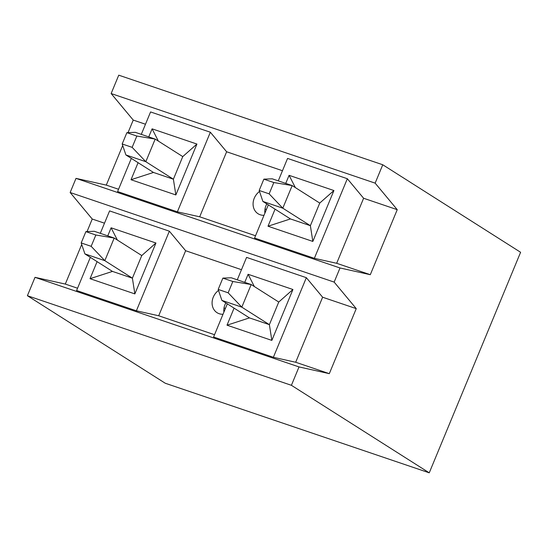 <?xml version="1.0" encoding="UTF-8"?>
<svg xmlns="http://www.w3.org/2000/svg" width="548" height="548" viewBox="0 0 548 548"><rect width="100%" height="100%" fill="white"/><g stroke="black" fill="none" stroke-linecap="round" stroke-linejoin="round"><path stroke-width="0.82" d="M375.147 183.142L382.757 164.763L118.752 75.172L111.141 93.55L375.147 183.142L397.238 209.672L370.297 274.699L340.013 267.972L76.001 178.374L106.291 185.108L122.704 145.494M266.821 203.931A13.851 11.741 -57.6 0 0 264.896 213.138M263.999 215.309A13.851 11.741 122.4 0 1 258.04 213.734A13.851 11.741 122.4 0 1 259.512 191.464M158.372 141.11L152.097 128.842L196.931 144.056L182.758 156.591L173.387 179.21L175.853 194.944L131.02 179.73L138.082 162.681M126.876 132.671L122.19 143.98L132.15 147.357L136.836 136.048L126.876 132.671L135.267 132.321L155.187 139.089L145.823 161.708L173.387 179.21L153.461 172.449L131.02 179.73M148.761 136.904L152.097 128.842M196.931 144.056L175.853 194.944M295.358 187.594L289.084 175.326L333.917 190.54L319.744 203.075L310.374 225.694L312.833 241.435L268.006 226.221L275.069 209.172M263.862 179.155L259.177 190.464L269.137 193.848L273.822 182.539L263.862 179.155L272.246 178.812L292.173 185.573L282.802 208.192L310.374 225.694L290.447 218.933L268.006 226.221M285.741 183.388L289.084 175.326M333.917 190.54L312.833 241.435M282.467 170.723L226.625 151.769L199.691 216.803L177.374 211.843L210.35 132.226L150.577 111.943L141.288 134.37M131.335 158.399L117.601 191.56L177.374 211.843M145.487 124.238L133.233 120.074L128.033 132.623M118.546 189.266L106.291 185.108M268.321 204.884L254.58 238.044L314.36 258.327L347.336 178.716L287.563 158.427L278.274 180.854M255.532 235.756L199.691 216.803M210.35 132.226L226.625 151.769M314.36 258.327L336.678 263.293L370.297 274.699M336.678 263.293L363.612 198.26L397.238 209.672M111.141 93.55L133.233 120.074M363.612 198.26L347.336 178.716M76.001 178.374L70.151 192.512L334.157 282.104L340.013 267.972M27.4 295.714L165.243 383.237L429.248 472.828L291.406 385.306L27.4 295.714L35.01 277.336L299.023 366.927L329.307 373.661L356.248 308.634L334.157 282.104M81.714 244.456L65.301 284.07L35.01 277.336M70.151 192.512L92.235 219.036L87.043 231.585M329.307 373.661L295.687 362.255L273.37 357.289L213.59 337.006L227.324 303.845M237.284 279.816L246.573 257.389L306.346 277.678L322.621 297.221L356.248 308.634M291.406 385.306L299.023 366.927M429.248 472.828L520.6 252.286L382.757 164.763M225.831 302.893A13.851 11.741 -57.6 0 0 223.906 312.1M214.542 334.718L158.701 315.764L136.383 310.805L76.604 290.522L90.345 257.361M77.556 288.227L65.301 284.07M295.687 362.255L322.621 297.221M104.49 223.194L92.235 219.036M241.476 269.685L185.635 250.731L169.359 231.188L109.586 210.905L100.298 233.332M273.37 357.289L306.346 277.678M223.009 314.271A13.851 11.741 122.4 0 1 217.049 312.696A13.851 11.741 122.4 0 1 218.522 290.426M185.635 250.731L158.701 315.764M169.359 231.188L136.383 310.805M244.751 282.35L248.093 274.288L292.927 289.502L271.842 340.397L227.009 325.183L234.078 308.127M107.771 235.866L111.107 227.804L155.94 243.017L134.856 293.906L90.03 278.692L97.092 261.643M90.03 278.692L112.47 271.411L132.397 278.172L141.768 255.553L155.94 243.017M227.009 325.183L249.456 317.895L269.383 324.656L278.754 302.037L292.927 289.502M85.885 231.633L81.2 242.942L91.16 246.319L95.845 235.01L85.885 231.633L94.27 231.283L114.196 238.044L104.826 260.67L132.397 278.172L134.856 293.906M117.382 240.072L111.107 227.804M222.872 278.117L218.186 289.426L228.146 292.81L232.832 281.501L222.872 278.117L231.256 277.774L251.183 284.535L241.812 307.154L269.383 324.656L271.842 340.397M254.368 286.556L248.093 274.288M249.456 317.895L221.885 300.393L218.186 289.426M232.832 281.501L251.183 284.535L278.754 302.037M228.146 292.81L241.812 307.154L221.885 300.393M290.447 218.933L262.882 201.431L259.177 190.464M273.822 182.539L292.173 185.573L319.744 203.075M269.137 193.848L282.802 208.192L262.882 201.431M136.836 136.048L155.187 139.089L182.758 156.591M265.033 208.829L266.342 209.658M153.461 172.449L125.896 154.947L145.823 161.708L132.15 147.357M122.19 143.98L125.896 154.947M95.845 235.01L114.196 238.044L141.768 255.553M224.043 307.791L225.351 308.62M112.47 271.411L84.906 253.902L104.826 260.67L91.16 246.319M81.2 242.942L84.906 253.902"/></g></svg>
